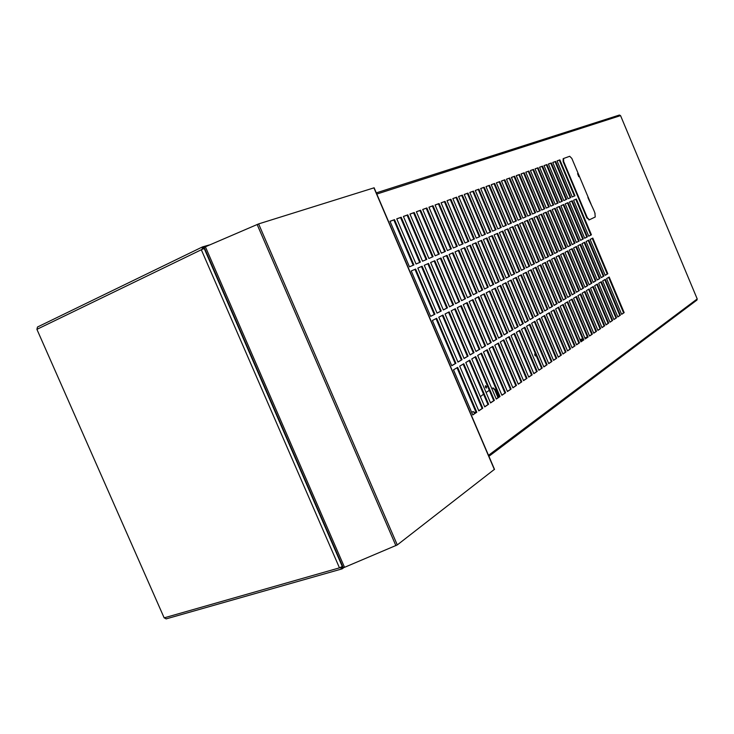 <?xml version="1.0" encoding="UTF-8"?>
<svg xmlns="http://www.w3.org/2000/svg" width="734" height="734" viewBox="0 0 734 734"><rect width="100%" height="100%" fill="white"/><g stroke="black" fill="none" stroke-linecap="round" stroke-linejoin="round"><path stroke-width="1.1" d="M591.127 204.281L571.841 158.425L569.703 156.278L563.611 158.48L563.62 161.434L587.31 217.723L589.411 219.787L595.237 216.989L594.907 213.282M563.152 158.691L563.152 161.636L586.842 217.915L589.374 219.796M413.875 264.946L394.516 219.649L389.993 221.283L409.462 266.837L413.875 264.946L409.462 266.837M434.923 314.207L415.627 269.057L411.233 270.974L430.638 316.372L434.923 314.207L430.619 316.308M455.897 363.302L436.675 318.299L432.399 320.492L451.749 365.743L455.897 363.302L451.694 365.624M476.806 412.233L457.649 367.385L453.502 369.853L472.779 414.949L476.806 412.233L472.705 414.774M420.389 262.148L401.204 217.227L396.755 218.833L416.059 264.011L420.389 262.148L416.059 264.001M441.244 310.996L422.133 266.222L417.811 268.112L437.042 313.124L441.244 310.996L437.014 313.069M462.044 359.678L442.987 315.06L438.785 317.216L457.961 362.082L462.044 359.678L457.906 361.963M482.761 408.205L463.769 363.734L459.695 366.156L478.807 410.884L482.761 408.205L478.724 410.701M426.793 259.396L407.783 214.851L403.406 216.429L422.536 261.221L426.793 259.396L422.536 261.221M447.474 307.84L428.518 263.442L424.27 265.295L443.336 309.941L447.474 307.84L443.308 309.876M468.081 356.118L449.19 311.867L445.061 313.987L464.062 358.486L468.081 356.118L464.016 358.366M488.615 404.25L469.788 360.137L465.787 362.523L484.724 406.884L488.615 404.25L484.651 406.7M433.097 256.689L414.251 212.511L409.948 214.071L428.904 258.487L433.097 256.689L428.904 258.487M453.584 304.738L434.803 260.698L430.629 262.524L449.52 306.803L453.584 304.738L449.492 306.739M474.017 352.623L455.291 308.73L451.236 310.821L470.072 354.953L474.017 352.623L470.017 354.834M494.377 400.36L475.715 356.605L471.779 358.954L490.551 402.948L494.377 400.36L490.477 402.773M439.29 254.028L420.61 210.218L416.38 211.741L435.17 255.799L439.29 254.028L435.17 255.799M459.603 301.683L440.987 258.01L436.877 259.799L455.603 303.711L459.603 301.683L455.575 303.656M479.852 349.182L461.291 305.647L457.3 307.702L475.971 351.467L479.852 349.182L475.926 351.357M500.037 396.525L481.541 353.137L477.669 355.439L496.276 399.076L500.037 396.525L496.202 398.901M445.382 251.413L426.867 207.951L422.711 209.456L441.336 253.157L445.382 251.413L441.336 253.147M465.521 298.683L447.07 255.359L443.024 257.12L461.585 300.674L465.521 298.683L461.567 300.619M485.596 345.797L467.2 302.61L463.273 304.628L481.779 348.044L485.596 345.797L481.733 347.934M505.607 392.763L487.266 349.714L483.458 351.99L501.909 395.268L505.607 392.763L501.836 395.094M451.382 248.835L433.023 205.731L428.931 207.208L447.391 250.551L451.382 248.835L447.391 250.551M471.347 295.729L453.043 252.753L449.07 254.487L467.475 297.692L471.347 295.729L467.448 297.637M491.248 342.466L473.008 299.628L469.145 301.61L487.495 344.686L491.248 342.466L487.44 344.567M511.093 389.057L492.909 346.356L489.156 348.595L507.451 391.525L511.093 389.057L507.377 391.35M457.282 246.303L439.079 203.538L435.051 204.997L453.355 247.991L457.282 246.303L453.355 247.991M477.082 292.82L458.933 250.184L455.016 251.89L473.265 294.756L477.082 292.82L473.246 294.692M496.808 339.191L478.724 296.692L474.926 298.646L493.11 341.365L496.808 339.191L493.064 341.255M516.479 385.414L498.45 343.044L494.762 345.246L512.901 387.836L516.479 385.414L512.827 387.671M463.09 243.816L445.043 201.382L441.079 202.813L459.227 245.468L463.09 243.816L459.227 245.468M482.715 289.958L464.723 247.661L460.869 249.34L478.963 291.866L482.715 289.958L478.944 291.802M502.285 335.97L484.348 293.802L480.605 295.719L498.643 338.108L502.285 335.97L498.597 337.998M521.791 381.827L503.909 339.796L500.285 341.961L518.259 384.212L521.791 381.827L518.195 384.047M468.797 241.358L450.905 199.263L447.006 200.676L464.998 242.991L468.797 241.358L464.998 242.991M488.266 287.15L470.421 245.184L466.631 246.835L484.578 289.022L488.266 287.15L484.55 288.957M507.671 332.796L489.881 290.958L486.202 292.848L504.093 334.906L507.671 332.796L504.038 334.787M527.012 378.294L509.286 336.594L505.708 338.723L523.544 380.643L527.012 378.294L523.47 380.478M474.421 238.945L456.676 197.18L452.841 198.565L470.687 240.55L474.421 238.945L470.687 240.55M493.725 284.379L476.036 242.734L472.301 244.358L490.092 286.223L493.725 284.379L490.073 286.159M512.974 329.667L495.331 288.159L491.707 290.022L509.442 331.75L512.974 329.667L509.396 331.63M532.159 374.826L514.571 333.438L511.057 335.53L528.737 377.129L532.159 374.826L528.663 376.964M479.953 236.568L462.356 195.125L458.576 196.492L476.274 238.146L479.953 236.568L476.274 238.146M499.102 281.654L481.559 240.33L477.88 241.926L495.523 283.462L499.102 281.654L495.505 283.407M518.186 326.593L500.698 285.398L497.129 287.233L514.717 328.639L518.186 326.593L514.672 328.529M537.215 371.404L519.773 330.337L516.314 332.401L533.857 373.679L537.215 371.404L533.783 373.514M485.403 234.229L467.953 193.097L464.227 194.446L481.788 235.788L485.403 234.229L481.779 235.779M504.396 278.966L486.991 237.963L483.376 239.541L500.872 280.746L504.396 278.966L500.854 280.691M523.324 323.566L505.974 282.691L502.469 284.489L519.911 325.575L523.324 323.566L519.865 325.465M542.206 368.037L524.902 327.272L521.498 329.309L538.884 370.275L542.206 368.037L538.82 370.11M490.771 231.926L473.458 191.106L469.797 192.436L487.202 233.458L490.771 231.926L487.202 233.458M509.607 276.323L492.349 235.632L488.789 237.183L506.139 278.076L509.607 276.323L506.121 278.021M528.388 320.584L511.176 280.012L507.717 281.792L525.021 322.565L528.388 320.584L524.975 322.455M547.114 364.715L529.948 324.263L526.59 326.272L543.848 366.917L547.114 364.715L543.775 366.761M496.056 229.659L478.88 189.152L475.274 190.455L492.542 231.164L496.056 229.659L492.542 231.164M514.745 273.718L497.615 233.329L494.11 234.862L511.332 275.452L514.745 273.718L511.304 275.397M533.37 317.648L516.296 277.388L512.892 279.131L530.058 319.602L533.37 317.648L530.012 319.492M551.94 361.449L534.921 321.299L531.618 323.272L548.729 363.624L551.94 361.449L548.665 363.458M501.258 227.421L484.22 187.216L480.669 188.5L497.799 228.907L501.258 227.421L497.799 228.907M519.8 271.149L502.808 231.072L499.359 232.577L516.433 272.855L519.8 271.149L516.415 272.8M538.279 314.758L521.342 274.791L517.984 276.516L535.013 316.675L538.279 314.758L534.967 316.574M556.702 358.229L539.811 318.382L536.563 320.327L553.537 360.366L556.702 358.229L553.473 360.211M506.387 225.219L489.486 185.317L485.991 186.583L502.983 226.687L506.387 225.219L502.983 226.678M524.773 268.626L507.919 228.843L504.524 230.32L521.461 270.305L524.773 268.626L521.443 270.25M543.114 311.904L526.306 272.241L523.003 273.938L539.894 313.803L543.114 311.904L539.848 313.693M561.391 355.063L544.637 315.51L541.435 317.418L558.271 357.174L561.391 355.063L558.207 357.008M511.442 223.053L494.67 183.445L491.22 184.693L508.084 224.494L511.442 223.053L508.075 224.494M529.682 266.139L512.965 226.65L509.607 228.109L526.425 267.791L529.682 266.139L526.397 267.736M547.876 309.106L531.205 269.727L527.948 271.397L544.711 310.968L547.876 309.106L544.665 310.858M566.015 351.944L549.39 312.675L546.224 314.556L562.941 354.017L566.015 351.944L562.877 353.861M516.415 220.916L499.771 181.601L496.377 182.821L513.103 222.338L516.415 220.916L513.103 222.338M534.517 263.689L517.92 224.485L514.626 225.925L531.306 265.313L534.517 263.689L531.278 265.268M552.564 306.335L536.022 267.249L532.82 268.892L549.445 308.179L552.564 306.335L549.399 308.069M570.566 348.861L554.069 309.886L550.959 311.739L567.538 350.907L570.566 348.861L567.474 350.751M521.314 218.815L504.809 179.775L501.46 180.986L518.057 220.209L521.314 218.815L518.057 220.209M539.279 261.276L522.81 222.356L519.562 223.769L536.114 262.882L539.279 261.276L536.086 262.827M557.189 303.61L540.774 264.809L537.609 266.433L554.115 305.427L557.189 303.61L554.069 305.316M575.052 345.833L558.675 307.133L555.61 308.968L572.07 347.852L575.052 345.833L571.997 347.696M526.15 216.732L509.763 177.986L506.469 179.179L522.929 218.117L526.15 216.732L522.929 218.117M543.967 258.891L527.636 220.255L524.425 221.65L540.848 260.478L543.967 258.891L540.83 260.423M561.749 300.931L545.454 262.396L542.343 264.001L558.712 302.711L561.749 300.931L558.675 302.61M579.465 342.842L563.226 304.427L560.198 306.225L576.529 344.833L579.465 342.842L576.465 344.677M530.902 214.695L514.644 176.224L511.396 177.399L527.737 216.053L530.902 214.695L527.737 216.053M548.592 256.542L532.379 218.181L529.223 219.558L545.518 258.102L548.592 256.542L545.5 258.056M566.235 298.279L550.069 260.029L546.995 261.607L563.253 300.041L566.235 298.279L563.207 299.94M583.824 339.897L567.703 301.757L564.721 303.527L580.924 341.861L583.824 339.897L580.86 341.705M535.6 212.677L519.461 174.481L516.259 175.637L532.48 214.016L535.6 212.677L532.48 214.016M553.152 254.23L537.068 216.145L533.948 217.503L550.124 255.771L553.152 254.23L550.096 255.716M570.657 295.674L554.62 257.689L551.592 259.249L567.721 297.408L570.657 295.674L567.676 297.307M588.117 336.998L572.116 299.123L569.18 300.876L585.264 338.924L588.117 336.998L585.2 338.778M540.224 210.695L524.204 172.765L521.048 173.903L537.15 212.016L540.224 210.695L537.15 212.007M557.647 251.955L541.674 214.135L538.609 215.475L554.656 253.469L557.647 251.955L554.638 253.423M575.025 293.105L559.097 255.386L556.115 256.918L572.125 294.811L575.025 293.105L572.08 294.71M592.356 334.135L576.474 296.527L573.575 298.252L589.54 336.044L592.356 334.135L589.475 335.888M544.784 208.731L528.884 171.077L525.773 172.196L541.747 210.034L544.784 208.731L541.747 210.034M562.079 249.707L546.224 212.154L543.206 213.475L559.134 251.202L562.079 249.707L559.106 251.147M579.328 290.572L563.519 253.12L560.574 254.625L576.465 292.251L579.328 290.572L576.419 292.15M596.522 331.318L580.759 293.967L577.906 295.674L593.751 333.19L596.522 331.318L593.687 333.043M549.28 206.804L533.499 169.407L530.434 170.517L546.289 208.089L549.28 206.804L546.289 208.089M566.446 247.496L550.711 210.199L547.729 211.493L563.538 248.964L566.446 247.496L563.519 248.918M583.567 288.067L567.877 250.881L564.978 252.368L580.75 289.728L583.567 288.067L580.704 289.627M600.641 328.538L584.989 291.444L582.181 293.123L597.907 330.383L600.641 328.538L597.843 330.236M553.711 204.896L538.05 167.765L535.022 168.857L550.766 206.162L553.711 204.896L550.766 206.162M570.749 245.303L555.133 208.273L552.188 209.557L567.887 246.762L570.749 245.303L567.868 246.707M587.75 285.609L572.171 248.67L569.318 250.138L584.97 287.242L587.75 285.609L584.925 287.141M604.697 325.795L589.163 288.957L586.393 290.609L601.999 327.621L604.697 325.795L601.935 327.465M558.088 203.024L542.536 166.141L539.554 167.214L555.179 204.272L558.088 203.024L555.179 204.272M574.997 243.156L559.491 206.373L556.592 207.63L572.171 244.587L574.997 243.156L572.153 244.532M591.87 283.177L576.41 246.496L573.593 247.936L589.127 284.792L591.87 283.177L589.09 284.691M608.697 323.088L593.274 286.508L590.54 288.141L606.036 324.887L608.697 323.088L605.972 324.74M562.391 201.171L546.958 164.544L544.013 165.609L559.528 202.4L562.391 201.171L559.528 202.4M579.19 241.027L563.795 204.492L560.932 205.74L576.401 242.44L579.19 241.027L576.383 242.394M595.944 280.783L580.585 244.349L577.805 245.771L593.237 282.37L595.944 280.783L593.191 282.278M612.642 320.419L597.329 284.086L594.632 285.691L610.018 322.198L612.642 320.419L609.963 322.052M566.648 199.345L551.326 162.966L548.417 164.012L563.822 200.556L566.648 199.345L563.822 200.556M583.319 238.935L568.033 202.648L565.217 203.878L580.576 240.33L583.319 238.935L580.548 240.275M599.953 278.415L584.714 242.229L581.97 243.633L597.283 279.984L599.953 278.415L597.247 279.893M616.542 317.794L601.339 281.7L598.678 283.287L613.945 319.538L616.542 317.794L613.89 319.391M570.841 197.547L555.629 161.407L552.766 162.443L568.052 198.74L570.841 197.547L568.052 198.74M587.393 236.862L572.226 200.822L569.437 202.033L584.686 238.238L587.393 236.862L584.668 238.192M603.908 276.085L588.778 240.137L586.071 241.523L601.274 277.636L603.908 276.085L601.238 277.535M620.377 315.198L605.284 279.342L602.66 280.911L617.826 316.923L620.377 315.198L617.762 316.776M574.979 195.767L559.868 159.874L557.051 160.893L572.226 196.951L574.979 195.767L572.226 196.951M591.421 234.825L576.346 199.024L573.603 200.226L588.741 236.183L591.421 234.825L588.723 236.137M607.816 273.782L592.788 238.073L590.118 239.449L605.22 275.314L607.816 273.782L605.174 275.213M624.166 312.638L609.174 277.021L606.587 278.571L621.643 314.336L624.166 312.638L621.588 314.198M488.505 455.319L697.217 298.949L620.551 115.614L376.808 194.07M390.011 221.338L393.846 219.952L413.196 265.231M414.958 269.35L434.244 314.473M436.024 318.639L455.218 363.55M457.016 367.762L476.118 412.462M396.782 218.888L400.544 217.53L419.72 262.433M421.463 266.515L440.574 311.262M442.336 315.391L461.356 359.935M463.145 364.11L482.073 408.443M403.434 216.484L407.122 215.154L426.124 259.68M427.858 263.726L446.795 308.106M448.547 312.198L467.402 356.375M469.164 360.513L487.936 404.48M409.976 214.117L413.591 212.814L432.427 256.973M434.143 260.992L452.924 305.005M454.649 309.06L473.338 352.87M475.091 356.981L493.698 400.59M416.407 211.796L419.958 210.511L438.629 254.313M440.327 258.295L458.943 301.949M460.658 305.977L479.183 349.43M480.917 353.504L499.359 396.764M422.729 209.502L426.215 208.245L444.731 251.689M446.41 255.643L464.861 298.949M466.567 302.94L484.935 346.044M486.651 350.081L504.937 392.993M428.95 207.254L432.372 206.015L450.731 249.12M452.401 253.037L470.687 295.986M472.375 299.949L490.587 342.714M492.294 346.723L510.424 389.295M435.078 205.043L438.437 203.832L456.631 246.578M458.282 250.468L476.421 293.086M478.1 297.013L496.147 339.438M497.845 343.411L515.819 385.644M441.097 202.868L444.4 201.676L462.438 244.092M464.081 247.945L482.064 290.224M483.724 294.123L501.625 336.209M503.304 340.154L521.131 382.056M447.024 200.721L450.263 199.547L468.154 241.633M469.788 245.459L487.615 287.407M489.266 291.279L507.02 333.034M508.68 336.952L526.361 378.524M452.86 198.611L456.043 197.464L473.779 239.22M475.393 243.018L493.083 284.636M494.716 288.471L512.323 329.915M513.974 333.796L531.499 375.046M458.603 196.538L461.723 195.409L479.32 236.843M480.926 240.605L498.459 281.902M500.083 285.719L517.543 326.832M519.177 330.685L536.572 371.633M464.255 194.492L467.319 193.381L484.779 234.495M486.358 238.238L503.763 279.223M505.368 283.003L522.681 323.804M524.305 327.63L541.554 368.257M469.815 192.482L472.834 191.391L490.147 232.192M491.716 235.898L508.974 276.571M510.57 280.324L527.746 320.822M529.361 324.621L546.463 364.945M475.293 190.501L478.256 189.427L495.432 229.925M496.991 233.605L514.112 273.975M515.69 277.691L532.737 317.886M534.334 321.657L551.307 361.678M480.687 188.546L483.605 187.5L500.643 227.687M502.184 231.338L519.167 271.406M520.736 275.103L537.646 314.996M539.233 318.73L556.069 358.458M486.009 186.629L488.872 185.592L505.772 225.485M507.304 229.109L524.149 268.873M525.709 272.543L542.481 312.143M544.059 315.859L560.758 355.284M491.239 184.739L494.055 183.72L510.818 223.31M512.35 226.916L529.058 266.387M530.599 270.029L547.252 309.335M548.812 313.023L565.382 352.164M496.395 182.867L499.166 181.867L515.8 221.173M517.314 224.751L533.893 263.937M535.425 267.552L551.94 306.573M553.491 310.225L569.942 349.09M501.478 181.032L504.194 180.05L520.709 219.071M522.204 222.622L538.664 261.515M540.178 265.112L556.574 303.848M558.106 307.482L574.428 346.053M506.488 179.224L509.157 178.261L525.535 216.998M527.03 220.521L543.362 259.139M544.867 262.699L561.134 301.16M562.657 304.766L578.851 343.062M511.414 177.445L514.048 176.49L530.306 214.952M531.783 218.448L547.986 256.79M549.482 260.331L565.62 298.518M567.134 302.096L583.209 340.117M516.277 175.683L518.865 174.747L534.994 212.933M536.462 216.402L552.546 254.478M554.032 257.992L570.052 295.903M571.557 299.463L587.503 337.218M521.067 173.949L523.617 173.031L539.628 210.942M541.077 214.392L557.042 252.193M558.519 255.689L574.419 293.334M575.906 296.866L591.742 334.355M525.792 172.242L528.296 171.334L544.188 208.988M545.637 212.41L561.482 249.945M562.941 253.413L578.722 290.802M580.199 294.306L595.916 331.539M530.453 170.554L532.912 169.673L548.683 207.052M550.124 210.456L565.85 247.734M567.299 251.175L582.97 288.297M584.438 291.774L600.036 328.749M535.04 168.903L537.462 168.022L553.124 205.153M554.546 208.529L570.162 245.551M571.602 248.964L587.154 285.829M588.613 289.288L604.1 326.006M539.573 167.26L541.949 166.398L557.501 203.272M558.913 206.621L574.41 243.394M575.841 246.78L591.283 283.407M592.723 286.838L608.101 323.309M544.032 165.645L546.38 164.801L561.813 201.419M563.217 204.749L578.603 241.266M580.025 244.633L595.347 281.003M596.788 284.416L612.046 320.639M548.436 164.058L550.748 163.223L566.07 199.593M567.455 202.896L582.741 239.165M584.145 242.514L599.366 278.636M600.788 282.021L615.945 318.006M552.785 162.489L555.051 161.663L570.263 197.795M571.648 201.079L586.815 237.1M588.218 240.422L603.32 276.305M604.743 279.672L619.79 315.409M557.069 160.939L559.299 160.131L574.401 196.015M575.777 199.272L590.842 235.063M592.228 238.367L607.229 274.002M608.633 277.342L623.579 312.849M203.263 248.89L202.639 248.615M376.303 192.886L619.413 115.036L620.551 115.614M697.217 298.949L696.905 300.087M341.567 566.969L341.108 567.208M559.299 160.131L559.868 159.874M555.051 161.663L555.629 161.407M550.748 163.223L551.326 162.966M546.38 164.801L546.958 164.544M541.949 166.398L542.536 166.141M537.462 168.022L538.05 167.765M532.912 169.673L533.499 169.407M528.296 171.334L528.884 171.077M523.617 173.031L524.204 172.765M518.865 174.747L519.461 174.481M514.048 176.49L514.644 176.224M509.157 178.261L509.763 177.986M504.194 180.05L504.809 179.775M499.166 181.867L499.771 181.601M494.055 183.72L494.67 183.445M488.872 185.592L489.486 185.317M483.605 187.5L484.22 187.216M478.256 189.427L478.88 189.152M472.834 191.391L473.458 191.106M467.319 193.381L467.953 193.097M461.723 195.409L462.356 195.125M456.043 197.464L456.676 197.18M450.263 199.547L450.905 199.263M444.4 201.676L445.043 201.382M438.437 203.832L439.079 203.538M432.372 206.015L433.023 205.731M426.215 208.245L426.867 207.951M419.958 210.511L420.61 210.218M413.591 212.814L414.251 212.511M407.122 215.154L407.783 214.851M400.544 217.53L401.204 217.227M393.846 219.952L394.516 219.649M340.438 567.52L339.466 567.859L201.309 249.734L202.254 249.303L36.911 329.346L164.159 617.854L339.466 567.859L342.613 566.272M340.282 567.63L342.136 568.859L343.897 567.556M342.906 566.969L341.567 567.822M340.934 567.29L341.888 567.74M166.251 618.799L164.159 617.854M36.911 329.346L37.48 327.025L202.327 246.991M202.896 247.964L202.749 249.092M202.933 247.945L204.217 247.523M202.07 249.367L202.492 246.908L209.328 244.963M202.254 249.303L204.612 248.422M258.616 223.907L397.287 544.922L344.53 567.327L343.154 567.52L204.135 247.33L258.616 223.907L374.129 187.803M494.487 469.31L397.287 544.922M485.33 385.965L486.046 387.983M485.431 387.231L486.394 388.02L486.514 386.524L485.55 385.735L485.431 387.231M534.664 354.109L535.325 355.917M534.802 355.219L535.664 355.972L535.728 354.614L534.866 353.852L534.802 355.219M471.687 412.38L472.953 411.563L475.65 412.783M480.385 396.699L483.522 394.149M486.082 392.47L489.321 390.341M491.844 388.69L493.092 387.882L495.349 389.745L498.524 397.333M492.863 388.02L494.78 389.947L497.991 397.69M472.76 411.655L475.173 413.104M583.172 340.035L580.603 340.952M586.842 217.915L587.31 217.723M563.152 161.636L563.62 161.434M204.401 247.927L202.648 248.487M342.292 566.51L204.236 248.542M205.337 246.67L344.53 567.327M395.901 545.683L257.129 224.476M373.918 187.821L494.377 469.558M495.349 389.745L494.78 389.947M498.258 396.571L497.689 396.764M587.42 337.016L584.842 337.943M582.622 338.741L580.062 339.659M580.227 340.044L582.787 339.126M585.007 338.328L586.833 337.668M569.602 175.637L578.576 196.969M595.1 213.75C594.246 210.245 588.879 200.281 587.879 197.354L590.604 203.034M588.301 197.556L586.732 193.831M577.575 173.646L578.787 176.674L577.575 173.646M588.943 219.98L589.411 219.787M202.648 248.477L204.391 247.918M376.294 192.877L619.413 115.036M696.988 300.022L488.917 456.3M341.906 568.923L166.04 618.918M37.48 327.025L202.4 246.954M374.111 187.766L494.523 469.411M511.47 177.417L527.792 216.025M529.278 219.539L545.555 258.029M547.05 261.579L563.253 299.912M564.776 303.5L580.915 341.668"/></g></svg>
